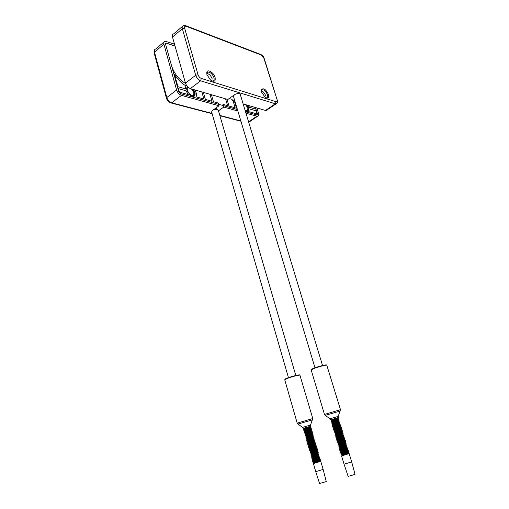 <?xml version="1.0" encoding="UTF-8"?>
<svg xmlns="http://www.w3.org/2000/svg" width="509" height="509" viewBox="0 0 509 509"><rect width="100%" height="100%" fill="white"/><g stroke="black" fill="none" stroke-linecap="round" stroke-linejoin="round"><path stroke-width="0.76" d="M212.794 110.249L219.042 105.777L181.458 95.368C179.174 94.496 177.558 92.702 176.598 89.991L163.917 44.213C163.504 42.476 163.873 41.452 165.024 41.146L174.492 44.13M256.899 107.953L258.508 113.157C259.011 115.04 258.687 116.097 257.535 116.319L245.974 113.233M237.849 110.987L223.75 107.081L218.476 110.828M219.042 105.777L218.234 103.028L213.443 101.679L211.42 94.725M209.95 94.299L211.973 101.266L205.375 99.414L203.346 92.377M194.858 89.908C196.493 92.753 196.875 95.043 195.997 96.78L203.867 98.988L201.838 91.938M174.504 74.384L177.927 86.695L185.435 88.865L185.855 85.83C181.49 83.215 177.711 79.398 174.504 74.384M180.65 92.466L188.33 94.623L185.976 90.78L178.468 88.636L179.034 90.678L180.65 92.466M187.433 86.575L186.618 88.191L186.828 90.144L190.143 95.088C193.91 97.391 195.532 96.525 195.011 92.492L193.535 89.52M223.75 107.081L222.948 104.351L227.599 105.656L225.576 98.841M233.109 101.037L235.126 107.768L228.999 106.05L226.976 99.249M237.048 108.309L236.494 108.156L234.471 101.431M248.615 105.541L249.512 107.335L255.518 109.066L255.003 107.405M256.052 110.797L256.612 112.623L256.288 113.672L249.874 111.91L250.046 109.085L256.052 110.797M245.204 110.688L245.287 110.752C248.309 112.444 249.499 111.509 248.856 107.946L247.495 105.217M247.679 110.917L247.838 108.175L245.713 104.701M193.636 95.565L193.891 92.733L191.537 88.941M188.241 87.37L187.668 87.51M261.62 92.275L261.441 89.629C263.547 87.701 265.876 89.31 268.428 94.451C269.14 97.938 268.065 98.905 265.202 97.359L261.62 92.275M206.959 74.798L206.756 72.507C207.252 68.575 213.825 72.488 215.084 77.4C215.708 81.319 214.238 82.235 210.669 80.155L206.959 74.798M234.286 94.865L227.816 99.497L190.36 88.598C188.082 87.694 186.453 85.875 185.473 83.132L172.487 37.011C172.061 35.261 172.417 34.237 173.563 33.944L182.286 26.589M235.031 101.59L232.511 100.858L234.407 99.516M267.308 109.206L266.137 110.529L265.469 110.447L243.156 103.957M232.511 100.858L232.066 99.376L229.171 98.523M265.73 95.832C264.718 93.198 263.248 91.544 261.333 90.857L262.472 89.654C264.515 89.972 266.15 91.645 267.39 94.68C267.919 96.595 267.607 97.652 266.462 97.862L265.946 97.817M206.756 73.875L208.168 72.074C210.65 72.386 212.571 74.244 213.945 77.642C214.448 79.639 214.047 80.759 212.737 81.007L211.903 80.925M218.272 110.122L217.311 109.352C214.047 109.231 212.158 110.122 211.636 112.025L288.533 377.952M240.261 94.407L239.357 93.631C235.991 93.478 234.038 94.432 233.497 96.481L315.077 368.102M331.645 421.325L330.971 420.943L338.396 418.913M331.181 421L338.695 418.792M331.97 422.406L331.295 422.025L338.72 419.995M331.505 422.082L339.019 419.874M332.301 423.488L331.62 423.106L339.051 421.07M331.836 423.17L339.35 420.956M332.631 424.57L331.944 424.188L339.382 422.152M332.167 424.251L339.675 422.037M332.962 425.651L332.269 425.276L339.713 423.233M332.492 425.333L340.006 423.125M333.293 426.733L332.593 426.357L340.044 424.309M332.822 426.421L340.336 424.207M332.962 427.573L340.623 425.161M332.962 427.579L340.375 425.397M333.961 428.896L333.249 428.527L340.706 426.478M333.478 428.597L340.992 426.377M334.292 429.984L333.573 429.615L341.036 427.56M333.809 429.685L341.323 427.465M334.515 431.098L333.898 430.703L341.654 428.553M334.139 430.773L341.374 428.629L341.075 429.151L334.731 431.212M334.839 432.186L334.228 431.791L341.984 429.641M334.47 431.861L341.704 429.717L341.405 430.239L335.081 432.294M341.755 431.327L335.348 433.223L334.553 432.885L342.029 430.818M334.801 432.955L342.315 430.729M342.303 432.351L335.679 434.317L334.884 433.973L342.608 431.683L341.851 431.479L335.227 433.445M335.132 434.05L342.608 431.683M342.633 433.445L336.01 435.405L335.253 435.201L342.939 432.777L342.182 432.574M335.463 435.138L342.939 432.777M335.539 436.156L343.27 433.872L335.539 436.156M335.864 437.25L343.6 434.96L335.87 437.25M343.632 436.722L337.003 438.694L336.194 438.344L343.969 436.188M336.455 438.427L343.976 436.194M336.525 439.439L344.307 437.282L336.525 439.439M336.856 440.533L344.638 438.383L336.856 440.539M337.181 441.634L344.93 439.343L337.181 441.634M337.512 442.728L345.306 440.578L337.512 442.735M337.842 443.829L345.636 441.672L337.842 443.835M338.173 444.93L345.974 442.773L338.173 444.93M338.504 446.03L346.305 443.867L338.504 446.03M338.835 447.131L346.642 444.974L338.835 447.137M339.166 448.232L346.973 446.075L339.166 448.238M339.497 449.339L347.31 447.182L339.497 449.339M339.827 450.44L347.641 448.283L339.827 450.446M340.158 451.547L347.94 449.25L340.165 451.553M340.496 452.654L348.315 450.49L340.496 452.654M340.826 453.754L348.646 451.591M340.826 453.761L348.652 451.598M341.157 454.868L348.983 452.705L341.157 454.874M344.052 464.183L348.143 476.392L355.034 474.369L351.687 461.93L344.052 464.176L341.571 455.93L349.104 453.621M303.708 429.583L310.687 427.522M303.491 429.621L310.961 427.407M304.013 430.633L310.999 428.572M303.797 430.678L311.273 428.463M304.312 431.689L311.54 429.392M304.102 431.734L311.304 429.621M304.617 432.745L311.616 430.678M304.407 432.79L311.883 430.576M304.923 433.802L311.928 431.727M304.713 433.846L312.195 431.626M305.222 434.858L312.233 432.784M305.018 434.902L312.501 432.688M305.527 435.914L312.545 433.833M305.324 435.959L312.812 433.744M305.833 436.97L312.857 434.89M305.629 437.021L313.124 434.801M305.941 438.084L313.169 435.946M306.59 438.306L306.119 438.02L313.429 435.863M306.443 439.089L313.48 437.008M306.246 439.14L313.741 436.919M306.552 440.202L314.053 437.982M306.736 440.145L313.792 438.052L313.048 438.694L307.271 440.406L306.736 440.145M306.857 441.265L314.098 439.121M313.824 439.617L307.576 441.468L307.048 441.208L314.358 439.044M307.773 442.741L314.11 440.692L307.888 442.531L307.131 442.2L314.632 439.973L313.913 439.77L307.684 441.615L307.385 442.124M307.36 442.27L314.632 439.973M308.079 443.81L314.53 441.895L308.2 443.6L307.436 443.263L314.944 441.036L314.225 440.832M307.665 443.339L314.944 441.036M307.741 444.325L315.294 442.232L307.741 444.325M308.053 445.394L315.605 443.294L308.053 445.394M308.359 446.457L315.917 444.363L308.359 446.463M308.67 447.526L316.191 445.299L308.67 447.526M308.976 448.594L316.541 446.495L308.976 448.594M309.287 449.663L316.852 447.564L309.287 449.663M309.599 450.732L317.164 448.633M309.599 450.739L317.164 448.639M309.905 451.807L317.476 449.701L309.905 451.807M310.216 452.876L317.75 450.643L310.216 452.876M311.266 454.276L310.528 453.952L318.1 451.846M310.789 454.041L318.1 451.852M310.834 455.021L318.379 452.787L310.84 455.027M311.145 456.096L318.729 453.996L311.145 456.102M311.457 457.171L319.041 455.071L311.457 457.177M312.507 458.571L311.769 458.253L319.359 456.14M312.042 458.342L319.359 456.147M312.081 459.322L319.671 457.222L312.081 459.328M312.392 460.403L319.983 458.291M312.392 460.41L319.989 458.297M312.704 461.478L320.301 459.379L312.704 461.485M313.016 462.56L320.619 460.454L313.016 462.566M315.733 471.633L319.582 483.531L326.275 481.552L323.145 469.438L315.733 471.633L313.41 463.597L320.721 461.345M206.819 73.372C209.218 73.951 211.025 75.803 212.234 78.927M188.037 87.185C187.236 87.745 187.032 88.789 187.42 90.316C188.744 93.65 190.652 95.444 193.153 95.692C194.483 95.412 194.909 94.292 194.438 92.326L192.803 89.31M175.039 46.077L166.348 43.061L165.889 43.01L165.52 44.035L178.799 91.843L180.415 93.631L237.417 109.537M245.542 111.808L257.128 115.002L257.452 113.946L255.48 107.539M244.975 109.944L247.361 110.987C248.532 110.752 248.869 109.689 248.373 107.806L246.878 105.039M166.437 98.237L154.138 52.949L154.488 52.134L166.831 97.524C167.773 100.209 169.382 101.972 171.667 102.818L212.03 113.392M163.892 42.094L155.627 49.068C154.462 49.386 154.087 50.41 154.488 52.134L163.917 44.213M248.761 122.415L249.06 122.026M219.824 115.428L240.84 120.938M170.623 102.869L171.667 102.818L181.458 95.368M212.126 113.704L171.253 103.015C168.899 102.392 167.296 100.814 166.449 98.282L166.831 97.524L176.598 89.991M256.86 116.249L248.583 121.829M175.071 46.185L166.984 43.38C165.921 43.125 165.508 43.609 165.749 44.843L166.01 45.066M185.581 83.482C178.85 79.531 174.18 73.659 171.584 65.871L165.749 44.843M186.269 26.334C184.856 25.946 184.328 26.583 184.672 28.249L198.058 74.74C198.726 76.579 199.814 77.82 201.329 78.45L276.043 101.717C277.131 101.908 277.475 101.227 277.081 99.669L263.897 58.261L261.2 55.004L186.269 26.334L185.391 25.577L183.386 25.66C182.254 25.94 181.904 26.958 182.349 28.72L195.698 75.249C196.69 78.011 198.325 79.862 200.603 80.81L275.35 103.785L276.953 103.282M184.672 28.249L182.349 28.72L172.487 37.011M198.058 74.74L195.698 75.249L185.473 83.132M201.329 78.45L200.603 80.81L190.36 88.598M276.043 101.717L275.35 103.785L265.469 110.447M277.081 99.669L264.235 58.586M263.897 58.261L264.222 58.548C263.777 56.919 262.65 55.564 260.856 54.482M261.2 55.004L260.341 54.304L185.963 25.8M314.39 368.007C319.359 366.124 327.567 364.183 326.422 365.15M311.54 369.585C311.094 369.419 312.03 368.898 314.346 368.02M324.462 414.428L311.184 369.973L314.282 368.389C318.978 366.614 326.848 364.654 326.918 365.233L326.931 365.277M325.391 415.427L324.462 414.441L340.483 409.688L326.791 365.169M338.218 416.394L329.991 418.792L325.296 415.363L340.152 411.062M340.483 409.669L338.224 416.343L338.32 417.558L330.64 419.842L330.017 418.818M330.965 419.976L338.32 417.558M331.264 420.822L331.531 420.377L337.461 418.551L338.421 418.703M337.951 418.283L331.384 420.377M331.314 420.249L330.901 419.944L338.04 417.883M338.275 419.359L331.715 421.458M331.588 421.91L331.855 421.452L337.785 419.632L338.752 419.785M338.6 420.44L332.04 422.54M331.913 422.992L332.18 422.534L338.116 420.72L339.083 420.873M338.924 421.522L332.371 423.622M332.237 424.08L332.511 423.615L338.447 421.802L339.414 421.955M339.242 422.61L332.701 424.703M332.562 425.168L332.835 424.697L338.771 422.89L339.745 423.036M339.567 423.692L333.039 425.785M332.886 426.256L333.166 425.779L339.102 423.978L340.076 424.124M339.885 424.78L333.37 426.873M333.357 426.892L339.433 425.066L340.406 425.212M340.209 425.868L333.7 427.776L333.153 427.509M333.739 427.967L340.216 426.046L340.737 426.3M340.527 426.956L334.044 429.042M333.859 429.52L334.152 429.023L340.095 427.242L341.068 427.388M340.839 428.044L334.388 430.124M334.248 430.175L340.871 428.215L341.399 428.476M334.572 431.263L341.195 429.303L341.736 429.564M334.897 432.351L341.526 430.391L342.067 430.652M335.552 434.533L342.182 432.567L342.36 431.906M335.883 435.628L342.506 433.662L342.691 433M342.971 434.533L336.341 436.499L335.794 436.232M336.207 436.716L342.837 434.75L343.021 434.094M343.301 435.628L336.672 437.6L336.125 437.326M336.538 437.81L343.168 435.844L343.346 435.189M336.863 438.904L343.492 436.938L343.677 436.289M343.721 437.88L337.34 439.789L336.786 439.521M337.314 439.776L343.41 438.185L344.008 437.384M344.059 438.968L337.671 440.889L337.123 440.616M337.639 440.87L343.74 439.28L344.339 438.484M344.389 440.062L338.001 441.984L337.454 441.717M337.97 441.971L344.078 440.38L344.669 439.585M344.727 441.163L338.332 443.084L337.785 442.817M338.294 443.065L344.408 441.481L345 440.686M345.057 442.257L338.67 444.185L338.122 443.918M338.625 444.166L344.739 442.582L345.331 441.787M345.395 443.352L339 445.286L338.453 445.019M338.949 445.26L345.077 443.689L345.662 442.887M345.726 444.452L339.338 446.387L338.79 446.119M339.28 446.361L345.414 444.79L345.993 443.994M346.063 445.553L339.668 447.494L339.121 447.22M339.611 447.462L345.745 445.897L346.324 445.095M346.4 446.647L340.006 448.594L339.458 448.327M339.942 448.563L346.082 447.004L346.654 446.202M346.737 447.748L340.336 449.701L339.789 449.434M340.273 449.67L346.413 448.105L346.992 447.309M347.068 448.855L340.674 450.809L340.127 450.535M340.597 450.77L346.75 449.212L347.323 448.416M347.405 449.956L341.011 451.916L340.464 451.642M340.928 451.877L347.087 450.325L347.653 449.523M347.742 451.057L341.342 453.023L340.795 452.749M341.259 452.978L347.424 451.432L347.991 450.63M348.08 452.164L341.679 454.13L341.132 453.863M341.59 454.085L347.762 452.539L348.321 451.744M341.921 455.192L348.36 453.373L348.652 452.851M348.417 453.271L342.118 455.307L341.469 454.97M342.061 455.415L348.461 453.869L348.856 453.634L348.557 453.487M287.642 377.939C292.446 376.119 300.781 374.147 299.553 375.114M285.091 379.37C284.646 379.23 285.479 378.76 287.598 377.958M298.083 424.112L297.205 423.144L284.728 379.746L287.528 378.314C292.045 376.609 300.005 374.63 300.049 375.197L300.055 375.235M297.205 423.144L312.781 418.538L299.896 375.127M310.535 425.066L302.518 427.395L298 424.048L312.469 419.868M310.611 426.211L303.141 428.419L302.55 427.42M303.447 428.553L310.643 426.307L310.541 425.015L312.781 418.525M303.727 429.386L303.988 428.941L309.688 427.191L310.706 427.325M310.248 426.905L303.86 428.941M303.797 428.813L303.389 428.521L310.356 426.51M310.554 427.961L304.185 429.812L303.65 429.551M304.032 430.442L304.293 429.997L310 428.247L311.018 428.374M310.859 429.017L304.49 430.869L303.956 430.608M304.331 431.498L304.605 431.047L310.305 429.303L311.33 429.431M311.158 430.067L304.796 431.925L304.267 431.664M304.637 432.555L304.91 432.103L310.617 430.366L311.642 430.487M311.463 431.123L305.107 432.981L304.573 432.72M304.942 433.617L305.215 433.153L310.923 431.422L311.953 431.543M311.762 432.179L305.413 434.037L304.885 433.783M305.247 434.673L305.527 434.209L311.234 432.478L312.259 432.605M312.068 433.242L305.724 435.1L305.19 434.839M305.553 435.736L305.833 435.265L311.546 433.541L312.571 433.662M312.367 434.298L306.03 436.156L305.502 435.895M306.004 436.359L312.38 434.476L312.882 434.718M312.666 435.36L306.342 437.218L305.807 436.957M306.342 437.409L312.685 435.532L313.194 435.78M312.965 436.423L306.679 438.446M306.469 438.923L306.755 438.434L312.475 436.728L313.506 436.843M313.258 437.486L306.959 439.343L306.424 439.082M306.774 439.992L307.067 439.496L312.781 437.791L313.818 437.905M307.08 441.055L307.379 440.552L313.092 438.853L314.129 438.968M314.734 442.811L308.511 444.662L307.977 444.402M308.499 444.662L308.314 445.305M308.39 444.872L314.836 442.957L315.026 442.315M308.696 445.941L315.039 443.893L308.823 445.731L308.289 445.47M315.58 444.879L309.135 446.8L308.6 446.539M309.008 447.004L315.453 445.089L315.644 444.452M315.892 445.948L309.44 447.869L308.912 447.608M309.313 448.073L315.765 446.158L315.955 445.521M316.204 447.017L309.752 448.938L309.224 448.677M309.625 449.142L316.076 447.22L316.267 446.59M316.299 448.136L310.07 450.013L309.536 449.746M310.038 449.994L315.898 448.474L316.579 447.666M316.611 449.205L310.382 451.082L309.847 450.821M310.344 451.063L316.21 449.542L316.884 448.734M316.929 450.268L310.694 452.151L310.159 451.89M310.649 452.132L316.528 450.618L317.196 449.81M317.241 451.343L311.005 453.226L310.477 452.965M310.961 453.207L316.84 451.693L317.508 450.885M317.552 452.412L311.317 454.302L317.152 452.768L317.82 451.96M317.87 453.481L311.629 455.377L311.101 455.116M311.578 455.351L317.463 453.843L318.131 453.035M318.182 454.55L311.947 456.452L311.413 456.191M311.89 456.427L317.781 454.919L318.443 454.111M318.5 455.625L312.259 457.527L311.731 457.267M312.195 457.496L318.093 456L318.755 455.186M318.812 456.7L312.571 458.609L318.411 457.076L319.067 456.268M319.13 457.769L312.889 459.684L312.361 459.423M312.819 459.652L318.723 458.157L319.378 457.343M319.442 458.844L313.2 460.766L312.672 460.505M313.124 460.728L319.041 459.239L319.69 458.424M319.76 459.926L313.519 461.848L312.99 461.58M313.436 461.803L319.353 460.321L320.002 459.506M313.748 462.885L320.021 461.097L320.314 460.588M320.072 461.001L313.926 462.999L313.302 462.662M313.868 463.095L320.015 461.612L320.498 461.358L320.199 461.211M154.125 52.898L154.545 49.888M240.929 121.237L219.913 115.74M248.716 122.262L257.535 116.319M266.137 110.529L276.012 103.874C277.513 103.2 277.978 101.883 277.405 99.923M262.472 89.654L261.48 90.347M261.403 90.551L261.441 89.629M208.168 72.074L206.921 73.029M206.8 73.461L206.756 72.507M216.312 107.73L216.758 109.25M218.246 110.039L295.894 375.788M214.747 108.85L214.906 109.397M215.447 108.353L215.708 109.263L215.441 108.353M216.128 107.863L216.529 109.238M214.76 108.843L214.919 109.397M240.235 94.318L322.642 365.844M338.021 418.411L338.351 417.666M338.345 419.492L338.434 418.843M338.67 420.574L338.759 419.931M338.994 421.662L339.089 421.013M339.318 422.744L339.414 422.101M339.643 423.832L339.738 423.183M339.967 424.92L340.069 424.271M333.49 426.86L333.21 427.344M340.292 426.008L340.394 425.359M333.821 427.942L333.535 428.432M340.61 427.096L340.718 426.447M340.928 428.19L341.049 427.535M334.477 430.111L334.184 430.614M334.807 431.199L334.515 431.702M335.138 432.281L334.839 432.796M341.863 431.473L342.035 430.811M335.469 433.369L335.164 433.891M335.679 434.317L335.495 434.979M336.01 435.405L335.825 436.067M342.519 433.662L343.06 433.929M342.85 434.756L343.384 435.017M336.449 436.652L336.156 437.161M343.181 435.85L343.715 436.111M336.78 437.753L336.487 438.249M343.518 436.945L344.046 437.206M337.104 438.847L336.818 439.343M343.849 438.045L344.37 438.3M337.435 439.948L337.149 440.438M344.186 439.14L344.701 439.394M337.76 441.042L337.48 441.526M344.517 440.24L345.032 440.489M338.091 442.143L337.811 442.62M344.854 441.341L345.363 441.589M338.421 443.244L338.148 443.721M345.191 442.436L345.694 442.684M338.752 444.344L338.479 444.815M345.522 443.536L346.025 443.784M339.077 445.451L338.809 445.909M345.859 444.643L346.355 444.879M339.408 446.552L339.147 447.01M346.196 445.744L346.686 445.979M339.738 447.659L339.478 448.111M346.534 446.845L347.017 447.08M340.069 448.76L339.815 449.212M346.871 447.952L347.348 448.187M340.4 449.867L340.146 450.312M347.208 449.059L347.679 449.288M340.731 450.974L340.483 451.413M347.545 450.16L348.01 450.395M341.062 452.081L340.814 452.514M347.882 451.267L348.341 451.496M341.393 453.195L341.151 453.614M348.22 452.374L348.678 452.603M341.724 454.302L341.482 454.722M351.687 461.93L349.187 453.678M310.312 427.038L310.643 426.307M310.617 428.088L310.725 427.458M310.923 429.144L311.031 428.514M311.228 430.2L311.336 429.571M311.533 431.263L311.642 430.627M311.839 432.319L311.953 431.683M312.138 433.375L312.259 432.745M312.443 434.438L312.564 433.802M306.138 436.321L305.858 436.798M312.742 435.5L312.87 434.864M306.45 437.377L306.163 437.861M313.048 436.563L313.181 435.927M313.34 437.625L313.487 436.989M313.926 439.763L314.104 439.121M314.11 440.692L314.409 440.183M307.888 442.531L307.697 443.18M314.422 441.755L314.721 441.252M308.2 443.6L308.009 444.242M314.537 441.901L315.058 442.156M314.848 442.964L315.37 443.218M315.039 443.893L315.338 443.384M315.16 444.033L315.675 444.281M308.912 445.884L308.626 446.374M315.478 445.101L315.987 445.35M309.224 446.953L308.938 447.436M315.79 446.164L316.293 446.412M309.529 448.022L309.249 448.499M316.102 447.233L316.604 447.481M309.841 449.091L309.561 449.568M316.413 448.308L316.916 448.55M310.146 450.166L309.873 450.637M316.732 449.377L317.222 449.619M310.458 451.241L310.185 451.706M317.043 450.446L317.533 450.688M310.764 452.31L310.496 452.775M317.361 451.521L317.845 451.757M311.075 453.385L310.808 453.843M317.673 452.59L318.15 452.832M311.387 454.461L311.12 454.912M317.991 453.665L318.462 453.901M311.693 455.536L311.432 455.981M318.303 454.741L318.774 454.976M312.004 456.618L311.743 457.057M318.621 455.816L319.086 456.045M312.316 457.693L312.062 458.125M318.933 456.897L319.397 457.12M312.628 458.768L312.373 459.201M319.251 457.973L319.709 458.195M312.933 459.85L312.685 460.276M319.569 459.048L320.021 459.271M313.245 460.931L313.003 461.351M319.887 460.13L320.333 460.352M313.557 462.013L313.315 462.426M323.145 469.438L320.797 461.402"/></g></svg>
